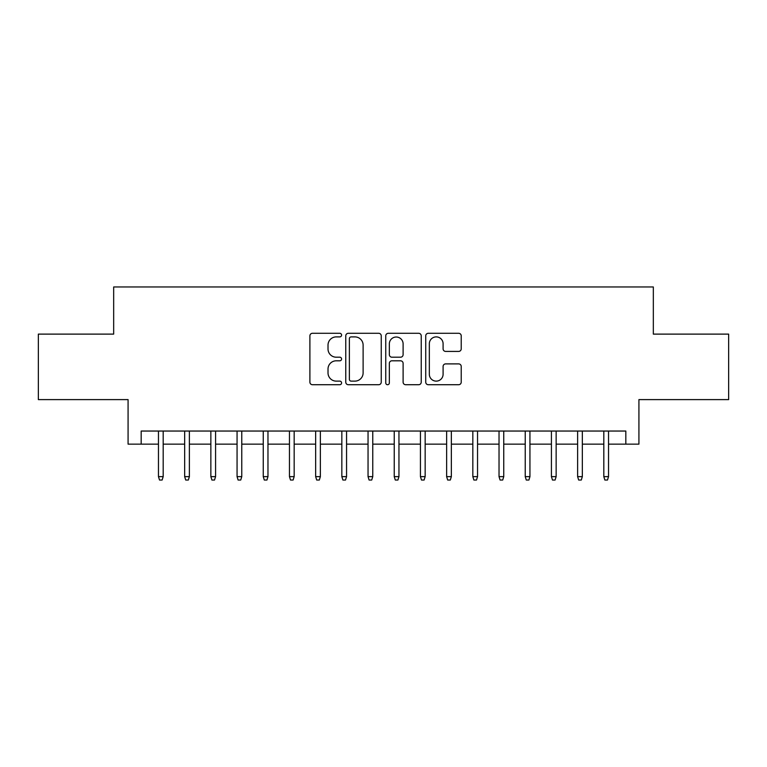 <?xml version="1.0" encoding="UTF-8"?>
<svg xmlns="http://www.w3.org/2000/svg" width="767" height="767" viewBox="0 0 767 767"><rect width="100%" height="100%" fill="white"/><g stroke="black" fill="none" stroke-linecap="round" stroke-linejoin="round"><path stroke-width="1.15" d="M341.583 335.093A1.802 1.802 0 0 0 339.781 333.29L312.466 333.29A2.569 2.569 0 0 0 309.897 335.86L309.897 382.148A2.569 2.569 0 0 0 312.466 384.718L339.781 384.718A1.802 1.802 0 0 0 341.583 382.915A1.802 1.802 0 0 0 339.781 381.122L336.253 381.122A8.226 8.226 0 0 1 328.017 372.887L328.017 369.032A8.226 8.226 0 0 1 336.253 360.806L339.781 360.806A1.802 1.802 0 0 0 341.583 359.004A1.802 1.802 0 0 0 339.781 357.201L336.253 357.201A8.226 8.226 0 0 1 328.017 348.975L328.017 345.121A8.226 8.226 0 0 1 336.253 336.895L339.781 336.895A1.802 1.802 0 0 0 341.583 335.093M458.647 351.42A2.569 2.569 0 0 0 461.226 348.851L461.226 335.86A2.569 2.569 0 0 0 458.647 333.29L428.312 333.29A2.569 2.569 0 0 0 425.733 335.86L425.733 382.148A2.569 2.569 0 0 0 428.312 384.718L458.647 384.718A2.569 2.569 0 0 0 461.226 382.148L461.226 366.463A2.569 2.569 0 0 0 458.647 363.894L445.665 363.894A2.569 2.569 0 0 0 443.096 366.463L443.096 374.238A6.874 6.874 0 0 1 436.212 381.122A6.874 6.874 0 0 1 429.338 374.238L429.338 343.769A6.874 6.874 0 0 1 436.212 336.895A6.874 6.874 0 0 1 443.096 343.769L443.096 348.851A2.569 2.569 0 0 0 445.665 351.42L458.647 351.42M141.176 444.151L141.176 431.044L625.824 431.044L625.824 444.151L638.921 444.151L638.921 399.607L728.65 399.607L728.65 334.115L653.331 334.115L653.331 286.963L113.669 286.963L113.669 334.115L38.35 334.115L38.35 399.607L128.079 399.607L128.079 444.151L158.462 444.151M381.247 335.86A2.569 2.569 0 0 0 378.677 333.29L348.333 333.29A2.569 2.569 0 0 0 345.764 335.86L345.764 382.148A2.569 2.569 0 0 0 348.333 384.718L378.677 384.718A2.569 2.569 0 0 0 381.247 382.148L381.247 335.86M388.323 333.29L418.667 333.29A2.569 2.569 0 0 1 421.236 335.86L421.236 382.148A2.569 2.569 0 0 1 418.667 384.718L405.676 384.718A2.569 2.569 0 0 1 403.106 382.148L403.106 363.376A2.569 2.569 0 0 0 400.537 360.806L391.918 360.806A2.569 2.569 0 0 0 389.348 363.376L389.348 382.915A1.802 1.802 0 0 1 387.546 384.718A1.802 1.802 0 0 1 385.753 382.915L385.753 335.86A2.569 2.569 0 0 1 388.323 333.29M163.179 444.151L184.665 444.151M189.382 444.151L210.858 444.151M215.575 444.151L237.061 444.151M241.768 444.151L263.254 444.151M267.971 444.151L289.456 444.151M294.164 444.151L315.649 444.151M320.366 444.151L341.842 444.151M346.559 444.151L368.045 444.151M372.762 444.151L394.238 444.151M398.955 444.151L420.441 444.151M425.158 444.151L446.634 444.151M451.351 444.151L472.836 444.151M477.544 444.151L499.029 444.151M503.746 444.151L525.232 444.151M529.939 444.151L551.425 444.151M556.142 444.151L577.618 444.151M582.335 444.151L603.821 444.151M608.538 444.151L625.824 444.151M351.161 336.895A1.802 1.802 0 0 0 349.368 338.688L349.368 379.32A1.802 1.802 0 0 0 351.161 381.122L354.891 381.122A8.226 8.226 0 0 0 363.117 372.887L363.117 345.121A8.226 8.226 0 0 0 354.891 336.895L351.161 336.895M403.106 343.894A6.874 6.874 0 0 0 396.232 337.02A6.874 6.874 0 0 0 389.348 343.894L389.348 354.632A2.569 2.569 0 0 0 391.918 357.201L400.537 357.201A2.569 2.569 0 0 0 403.106 354.632L403.106 343.894M158.462 476.633L159.517 480.037L162.134 480.037L163.179 476.633L158.462 476.633L158.462 431.044M163.179 476.633L163.179 431.044M184.665 476.633L185.71 480.037L188.327 480.037L189.382 476.633L184.665 476.633L184.665 431.044M189.382 476.633L189.382 431.044M210.858 476.633L211.903 480.037L214.53 480.037L215.575 476.633L210.858 476.633L210.858 431.044M215.575 476.633L215.575 431.044M237.061 476.633L238.106 480.037L240.723 480.037L241.768 476.633L237.061 476.633L237.061 431.044M241.768 476.633L241.768 431.044M263.254 476.633L264.299 480.037L266.926 480.037L267.971 476.633L263.254 476.633L263.254 431.044M267.971 476.633L267.971 431.044M289.456 476.633L290.501 480.037L293.119 480.037L294.164 476.633L289.456 476.633L289.456 431.044M294.164 476.633L294.164 431.044M315.649 476.633L316.694 480.037L319.321 480.037L320.366 476.633L315.649 476.633L315.649 431.044M320.366 476.633L320.366 431.044M341.842 476.633L342.897 480.037L345.514 480.037L346.559 476.633L341.842 476.633L341.842 431.044M346.559 476.633L346.559 431.044M368.045 476.633L369.09 480.037L371.707 480.037L372.762 476.633L368.045 476.633L368.045 431.044M372.762 476.633L372.762 431.044M394.238 476.633L395.293 480.037L397.91 480.037L398.955 476.633L394.238 476.633L394.238 431.044M398.955 476.633L398.955 431.044M420.441 476.633L421.486 480.037L424.103 480.037L425.158 476.633L420.441 476.633L420.441 431.044M425.158 476.633L425.158 431.044M446.634 476.633L447.679 480.037L450.306 480.037L451.351 476.633L446.634 476.633L446.634 431.044M451.351 476.633L451.351 431.044M472.836 476.633L473.881 480.037L476.499 480.037L477.544 476.633L472.836 476.633L472.836 431.044M477.544 476.633L477.544 431.044M499.029 476.633L500.074 480.037L502.701 480.037L503.746 476.633L499.029 476.633L499.029 431.044M503.746 476.633L503.746 431.044M525.232 476.633L526.277 480.037L528.894 480.037L529.939 476.633L525.232 476.633L525.232 431.044M529.939 476.633L529.939 431.044M551.425 476.633L552.47 480.037L555.097 480.037L556.142 476.633L551.425 476.633L551.425 431.044M556.142 476.633L556.142 431.044M577.618 476.633L578.673 480.037L581.29 480.037L582.335 476.633L577.618 476.633L577.618 431.044M582.335 476.633L582.335 431.044M603.821 476.633L604.866 480.037L607.483 480.037L608.538 476.633L603.821 476.633L603.821 431.044M608.538 476.633L608.538 431.044"/></g></svg>
